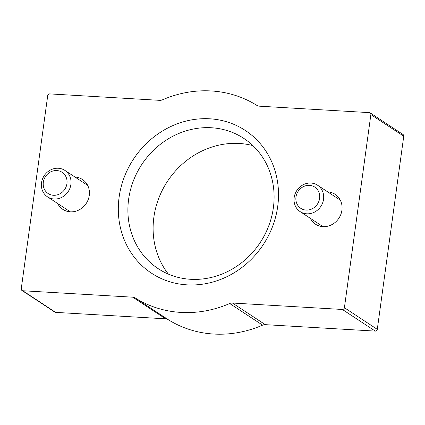 <?xml version="1.0" encoding="UTF-8"?>
<svg xmlns="http://www.w3.org/2000/svg" width="425" height="425" viewBox="0 0 425 425"><rect width="100%" height="100%" fill="white"/><g stroke="black" fill="none" stroke-linecap="round" stroke-linejoin="round"><path stroke-width="0.64" d="M403.75 136.202A1.897 1.727 -56.7 0 0 403.033 134.512L370.148 112.88A1.897 1.727 -56.7 0 0 369.357 112.625L259.399 106.181A6.327 5.759 -56.7 0 1 256.859 105.379A113.895 103.642 -56.7 0 0 162.398 99.848A6.327 5.759 -56.7 0 1 159.683 100.343L49.725 93.898A1.897 1.727 -56.7 0 0 47.712 95.641L21.25 288.798A1.897 1.727 -56.7 0 0 22.759 290.748L132.722 297.187L165.601 318.819A6.327 5.759 -56.7 0 1 168.141 319.621A113.895 103.642 -56.7 0 0 262.602 325.152A6.327 5.759 -56.7 0 1 265.317 324.658L375.275 331.102A1.897 1.727 -56.7 0 0 377.288 329.359L403.75 136.202L370.866 114.569A1.897 1.727 -56.7 0 0 370.148 112.88M21.967 290.487L54.852 312.12A1.897 1.727 -56.7 0 0 55.643 312.375L165.601 318.819M370.866 114.569L344.409 307.727A1.897 1.727 -56.7 0 1 342.391 309.469L232.433 303.03A6.327 5.759 -56.7 0 0 229.718 303.524A113.895 103.642 -56.7 0 1 135.256 297.989A6.327 5.759 -56.7 0 0 132.722 297.187M75.039 177.082A17.871 16.262 123.3 0 1 75.05 177.082A17.871 16.262 123.3 0 1 83.008 179.876A17.871 16.262 123.3 0 1 86.259 203.394A17.871 16.262 123.3 0 1 63.378 209.722A17.871 16.262 123.3 0 1 57.651 203.511M327.691 191.882A17.871 16.262 123.3 0 1 327.702 191.882A17.871 16.262 123.3 0 1 335.654 194.677A17.871 16.262 123.3 0 1 338.906 218.195A17.871 16.262 123.3 0 1 316.025 224.522A17.871 16.262 123.3 0 1 310.303 218.312M277.706 206.465A85.398 77.706 123.3 0 1 148.909 271.4A85.398 77.706 123.3 0 1 168.608 127.601A85.398 77.706 123.3 0 1 277.706 206.465M273.365 207.761A77.94 70.922 123.3 0 1 227.221 271.74A77.94 70.922 123.3 0 1 154.206 265.816A77.94 70.922 123.3 0 1 141.743 164.549A77.94 70.922 123.3 0 1 239.663 135.888A77.94 70.922 123.3 0 1 273.365 207.761M168.385 274.114A80.421 73.18 123.3 0 1 167.402 181.427A80.421 73.18 123.3 0 1 252.902 145.626M54.102 199.006A15.821 14.397 -56.7 0 0 69.966 188.148A15.821 14.397 -56.7 0 0 64.903 170.414A15.821 14.397 -56.7 0 0 44.184 175.716A15.821 14.397 -56.7 0 0 47.515 196.844A15.821 14.397 -56.7 0 0 54.102 199.006M53.438 195.282A12.713 11.571 -56.7 0 0 66.204 177.342A12.713 11.571 -56.7 0 0 45.757 176.141A12.713 11.571 -56.7 0 0 53.438 195.282M306.749 213.807A15.821 14.397 -56.7 0 0 322.618 202.943A15.821 14.397 -56.7 0 0 317.549 185.21A15.821 14.397 -56.7 0 0 296.831 190.517A15.821 14.397 -56.7 0 0 300.167 211.645A15.821 14.397 -56.7 0 0 306.749 213.807M306.09 210.083A12.713 11.571 -56.7 0 0 318.856 192.137A12.713 11.571 -56.7 0 0 298.403 190.942A12.713 11.571 -56.7 0 0 306.09 210.083M22.759 290.748L55.643 312.375M135.256 297.989L168.141 319.621M229.718 303.524L262.602 325.152M232.433 303.03L265.317 324.658M342.391 309.469L375.275 331.102M344.409 307.727L377.288 329.359M87.688 185.401L64.903 170.414M70.3 211.831L47.515 196.844M340.34 200.202L317.549 185.21M322.952 226.631L300.167 211.645"/></g></svg>
